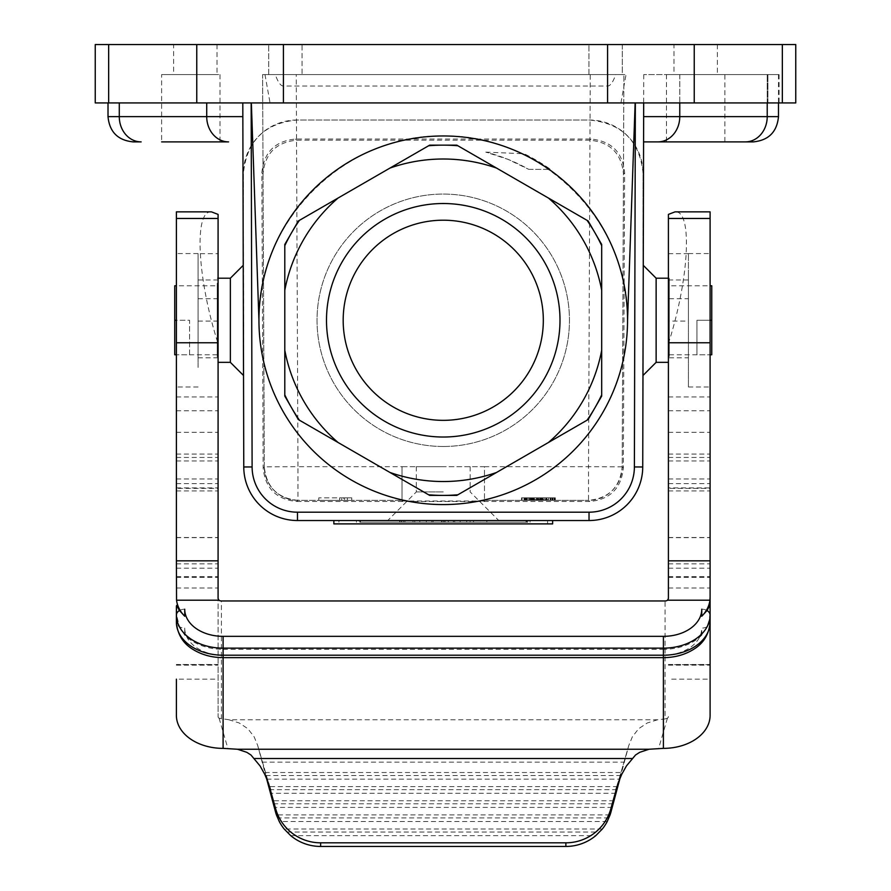 <?xml version="1.0" encoding="UTF-8"?>
<svg xmlns="http://www.w3.org/2000/svg" width="891" height="891" viewBox="0 0 891 891"><rect width="100%" height="100%" fill="white"/><g stroke="black" fill="none" stroke-linecap="round" stroke-linejoin="round"><path stroke-width="0.67" stroke-dasharray="4.46 3.34" d="M341.699 497.835L344.472 497.835L344.472 500.341L339.616 500.341L339.616 497.835L341.699 497.835L341.699 500.341M339.616 497.835L343.514 497.835L343.514 500.341L339.616 500.341M343.514 500.341L351.756 500.341L351.756 497.835L351.756 500.341L318.766 500.341L318.766 497.835L351.756 497.835L347.367 497.835L347.367 500.341M343.514 497.835L347.367 497.835M344.472 497.835L318.766 497.835L318.766 500.341L344.472 500.341M296.814 501.499L589.686 501.499C610.034 499.55 621.261 488.379 623.344 467.987L624.624 172.854C622.731 152.35 611.504 141.079 590.967 139.052L295.522 139.052C275.029 141.034 263.814 152.305 261.865 172.854L263.157 467.987C265.195 488.335 276.41 499.506 296.814 501.499L297.962 500.341L402.019 500.341L297.962 500.341C277.591 498.37 266.376 487.199 264.304 466.828A33.658 33.658 0 0 0 297.962 500.341L297.962 466.684L402.019 466.684L402.019 500.998L402.019 466.684L484.481 466.684L484.481 500.998L402.019 500.998M484.481 500.998L484.481 500.341L588.528 500.341L484.481 500.341L484.481 466.684L402.019 466.684M443.25 466.684L416.32 466.684L443.25 466.684M443.25 491.921L416.32 491.921L443.25 491.921M443.25 520.533L387.719 520.533L443.25 520.533L443.25 522.215L526.058 522.215L360.454 522.215L460.157 522.215L443.25 522.215L443.25 520.533L526.692 520.533L359.819 520.533L460.157 520.533L443.25 520.533L443.25 522.215M296.257 74.577L262.6 74.577L264.304 466.828L297.962 466.684L296.257 74.577L590.243 74.577L588.528 466.684L622.185 466.828L623.9 74.577L590.243 74.577M443.25 446.491A126.21 126.21 0 0 0 569.46 320.27A126.21 126.21 0 0 0 443.25 194.06A126.21 126.21 0 0 0 317.029 320.27A126.21 126.21 0 0 0 443.25 446.491A126.21 126.21 0 0 0 569.46 320.27A126.21 126.21 0 0 0 443.25 194.06A126.21 126.21 0 0 0 317.029 320.27A126.21 126.21 0 0 0 443.25 446.491M484.481 466.684L588.528 466.684L588.528 500.341A33.658 33.658 0 0 0 622.185 466.828L623.9 74.577L262.6 74.577L264.304 466.828L263.157 467.987M261.865 172.854L263.034 174.012C264.928 153.508 276.154 142.237 296.692 140.199L589.809 140.199C610.302 142.192 621.517 153.464 623.466 174.012L624.624 172.854M643.58 141.892L643.113 320.27L643.113 173.712A53.705 53.705 0 0 0 589.408 120.007L297.082 120.007A53.705 53.705 0 0 0 243.377 173.712L243.377 320.27L242.809 102.922L795.752 102.922M243.766 466.973L243.377 173.712C246.584 141.056 264.493 123.158 297.082 120.007L589.408 120.007C622.085 123.236 639.983 141.134 643.113 173.712L642.734 466.973A53.705 53.705 0 0 1 589.029 520.533L297.471 520.533A53.705 53.705 0 0 1 243.766 466.973M643.759 74.577L643.647 116.643L679.766 116.643L679.766 74.577L778.489 74.577L643.748 74.577L679.788 74.577L679.766 102.922L242.809 102.922L242.909 141.892L242.842 116.643L206.723 116.643A25.238 21.863 -90 0 0 228.586 141.892M251.351 102.922L258.947 320.27C256.886 221.759 344.739 133.906 443.25 135.967C541.761 133.906 629.614 221.759 627.542 320.27A184.303 184.303 0 0 1 443.25 504.573A184.303 184.303 0 0 1 258.947 320.27M627.554 320.27L635.149 102.922M95.248 44.55L607.573 44.55L607.573 102.922L779.068 102.922L679.788 102.922L679.788 74.577L779.068 74.577L679.788 74.577L679.788 102.922M620.938 102.922L626.028 74.577L264.972 74.577L270.062 102.922M559.994 320.27A116.754 116.754 0 0 0 443.25 203.516A116.754 116.754 0 0 0 326.496 320.27A116.754 116.754 0 0 0 443.25 437.024A116.754 116.754 0 0 0 559.994 320.27A116.754 116.754 0 0 0 443.25 203.516A116.754 116.754 0 0 0 326.496 320.27A116.754 116.754 0 0 0 443.25 437.024A116.754 116.754 0 0 0 559.994 320.27M531.236 500.341L531.236 497.813L524.855 497.813L531.114 497.813L531.114 500.341L524.053 500.341L555.316 500.341L521.536 500.341L531.236 500.341L524.855 500.341L531.114 500.341L531.114 497.813L524.855 497.813L524.855 500.341L524.855 497.813L540.57 497.813L540.57 500.341L540.57 497.813L537.262 497.813L537.262 500.341L537.262 497.813L539.645 497.813L539.645 500.341L539.645 497.813L540.57 497.813L538.543 497.813L538.543 500.341L538.543 497.813L533.007 497.813L533.007 500.341L533.007 497.813L527.082 497.813L527.082 500.341L527.082 497.813L524.855 497.813L524.855 500.341M524.855 497.813L554.826 497.813L554.826 500.341L554.826 497.813L550.894 497.813L550.894 500.341L550.894 497.813L542.073 497.813L544.134 497.813L542.073 497.813L542.073 500.341L542.073 497.813L550.894 497.813L550.894 500.341L554.826 500.341L521.536 500.341L550.894 500.341L550.894 497.813L554.826 497.813L554.826 500.341L554.826 497.813L537.752 497.813L537.752 500.341L537.262 497.813L537.752 500.341M546.718 500.341L546.718 497.813L522.026 497.813L530.011 497.813L530.011 500.341L522.026 500.341L533.698 500.341L530.011 500.341L530.011 497.813L522.026 497.813L522.026 500.341L555.316 500.341L522.026 500.341L522.026 497.813L534.366 497.813L534.366 500.341M555.193 500.341L533.698 500.341L555.193 500.341L555.193 497.813L533.698 497.813L555.193 497.813L555.193 500.341M243.521 375.501L243.377 320.27M190.819 141.892L161.627 141.892L220.01 141.892L161.627 141.892L161.627 74.577L190.819 74.577L161.627 74.577M242.809 102.922L206.723 102.922L242.809 102.922M230.368 278.204L230.368 362.347M217.237 302.06L218.083 302.06L218.083 362.347L218.083 283.171L217.237 283.171L217.237 357.792L217.237 283.171M218.083 278.204L217.237 278.204M217.237 285.777L217.237 354.774L217.237 285.777L176.396 285.777M174.736 285.777L174.736 354.774M217.237 354.774L176.396 354.774L189.56 354.774L189.56 320.27L174.736 320.27M643.113 320.27L643.113 265.184L643.113 320.27M656.132 278.204L656.132 362.347M668.406 302.06L668.406 362.347L668.406 302.06L669.264 302.06L669.264 278.204L669.264 357.792L669.264 321.072L688.42 321.072L688.42 253.657L688.42 321.072M668.406 278.204L669.264 278.204M669.264 302.06L669.264 321.072M669.264 285.777L669.264 354.774L669.264 285.777L710.105 285.777M669.264 354.774L710.105 354.774L696.94 354.774L696.94 320.27L711.764 320.27M711.764 354.774L711.764 285.777M710.105 320.27L696.94 320.27L696.94 354.774M189.56 354.774L189.56 320.27L176.396 320.27M724.862 141.892L666.49 141.892L724.862 141.892L724.862 74.577L666.49 74.577L724.862 74.577M119.283 102.922L206.723 102.922L108.011 102.922L119.283 102.922L119.283 116.643L108.011 116.643M753.24 141.892L745.355 141.892A25.238 21.863 90 0 0 767.218 116.643L679.766 116.643A25.238 21.863 90 0 1 657.914 141.892M545.737 500.341L545.737 497.813L521.536 497.813L544.134 497.813L544.134 500.341L544.134 497.813L521.536 497.813L530.746 497.813L530.746 500.341M521.536 500.341L521.536 497.813L521.536 500.341L521.536 497.813L530.746 497.813L524.097 497.813L524.053 500.341L524.053 497.813L524.097 500.341M521.536 497.813L524.097 497.813M540.002 497.813L540.002 500.341M537.752 497.813L541.305 497.813L541.305 500.341L541.26 497.813L551.997 497.813L545.983 497.813L545.983 500.341M534.366 497.813L551.997 497.813L551.997 500.341L551.997 497.813L545.236 497.813L545.236 500.341M538.197 497.813L538.197 500.341M555.316 497.813L555.316 500.341L555.316 497.813M525.957 497.813L525.957 500.341L525.957 497.813M552.632 520.533L333.858 520.533L552.632 520.533L552.632 523.897L333.858 523.897L333.858 520.533M338.914 523.897L547.586 523.897L338.914 523.897L338.914 520.533L547.586 520.533L547.586 523.897L547.586 520.533L338.914 520.533L338.914 523.897M358.761 520.533L530.056 520.533L356.456 520.533L358.761 520.533L358.761 522.215L444.943 522.215L358.761 522.215L358.761 520.533M527.75 522.215L444.943 522.215L527.75 522.215L527.75 520.533L527.75 522.215M546.718 497.813L545.983 497.813M522.026 497.813L522.026 500.341L522.026 497.813M530.011 497.813L533.698 497.813L530.011 497.813L530.011 500.341L530.011 497.813M548.644 497.813L548.644 499.495L533.698 499.495L533.698 497.813L548.644 497.813L533.698 497.813L533.698 500.341M533.698 497.813L533.698 499.495L548.644 499.495M526.058 522.215L526.692 522.215L526.058 522.215L526.058 520.533L526.058 522.215M360.454 522.215L359.819 522.215L360.454 522.215L360.454 520.533L360.454 522.215M480.36 520.533L486.876 520.533L480.36 520.533L480.36 522.215L486.876 522.215L480.36 522.215L480.36 520.533L480.36 522.215M414.783 520.533L399.669 520.533L414.783 520.533L414.783 522.215L399.669 522.215L414.783 522.215L414.738 520.533M403.333 520.533L412.978 520.533L399.914 520.533L403.333 520.533L403.333 522.215L403.333 520.533M470.114 520.533L443.317 520.533L470.114 520.533L470.114 522.215L473.522 522.215L443.317 522.215L470.114 522.215M419.806 520.533L419.806 522.215L419.806 520.533M460.157 520.533L460.157 522.215L460.157 520.533M426.332 520.533L426.332 522.215L426.332 520.533M433.16 520.533L433.16 522.215L433.16 520.533M453.341 520.533L453.341 522.215L453.341 520.533M473.522 520.533L473.522 522.215L473.522 520.533M466.706 520.533L466.706 522.215L466.706 520.533M448.284 520.533L448.284 522.215M445.032 520.533L445.032 522.215M412.978 520.533L412.978 522.215L412.978 520.533M486.876 520.533L486.876 522.215M284.797 396.083L284.797 244.457L298.374 220.957L429.685 145.144L456.816 145.144L588.127 220.957L601.692 244.457L601.692 396.083L588.127 419.583L456.816 495.396L429.685 495.396L298.374 419.583L284.797 396.083M268.703 74.577L588.94 74.577L302.06 74.577L302.06 44.55L588.94 44.55L268.703 44.55L302.06 44.55L302.06 74.577L268.703 74.577L268.703 44.55L268.703 74.577M622.297 74.577L588.94 74.577L622.297 74.577L622.297 44.55L588.94 44.55L622.297 44.55L622.297 74.577M673.997 44.55L717.366 44.55L673.997 44.55L673.997 74.577L717.366 74.577L673.997 74.577M173.634 44.55L217.003 44.55L173.634 44.55L173.634 74.577L217.003 74.577L173.634 74.577M607.573 44.55L795.752 44.55M717.366 44.55L717.366 74.577M190.819 74.577L220.01 74.577L190.819 74.577M217.003 44.55L217.003 74.577M95.248 102.922L283.427 102.922L283.427 74.577L626.028 74.577M615.726 74.577L275.274 74.577C277.981 82.195 280.698 86.015 283.427 86.037L607.573 86.037C610.302 86.015 613.019 82.195 615.726 74.577L607.573 74.577L607.573 102.922L283.427 102.922L283.427 44.55M264.972 74.577L607.573 74.577L607.573 86.037M668.406 214.397L668.406 598.54M668.406 488.379L668.406 577.368L668.406 457.451L668.406 488.379L710.105 488.379L710.105 577.368L710.105 488.379M198.069 253.657L198.069 357.792L198.069 253.657L218.083 253.657L218.083 283.171M198.069 367.448L198.069 253.556L198.069 367.448M176.396 367.448L176.396 253.556L176.396 367.448M176.396 597.237L176.396 211.858M176.396 664.508L176.396 665.165L176.396 664.508L218.083 664.508L218.083 716.531L218.083 598.54L218.083 664.508M176.396 715.35L176.396 679.154L218.083 679.154M176.396 488.379L176.396 577.368L176.396 457.451L176.396 488.379L218.083 488.379L218.083 457.451L218.083 577.368L218.083 488.379M218.083 302.06L218.083 253.657M198.069 279.963L218.083 279.963M176.396 587.982L218.083 587.982L218.083 214.397M211.434 211.858C193.759 209.953 197.234 278.805 218.083 343.592M176.396 487.889L218.083 487.889M176.396 563.88L218.083 563.88M668.406 716.531A3.341 2.361 0 0 1 667.392 718.224L665.076 718.937L665.076 600.957M668.406 396.929L710.105 396.929L710.105 211.858M668.406 343.592C689.255 278.805 692.741 209.953 675.066 211.858M710.105 664.608L668.406 664.608M668.406 563.88L710.105 563.88L710.105 410.751L710.105 487.889L668.406 487.889M668.406 587.982L710.105 587.982L710.105 563.88M710.105 396.929L710.105 487.889M710.105 715.35L710.105 679.154L668.406 679.154M709.837 605.368L709.837 615.414L708.891 620.927L707.031 626.763L701.763 635.127A46.7 33.023 180 0 1 699.524 637.221A46.7 33.023 180 0 1 663.405 649.316L663.405 657.647L663.405 655.208L223.095 655.208L223.095 657.647L223.095 649.316A46.7 33.023 180 0 1 186.976 637.221A46.7 33.023 180 0 1 184.727 635.127L179.47 626.763L176.663 615.414A8.342 5.892 0 0 1 176.396 613.932L176.396 606.849M709.837 615.414A8.342 5.892 180 0 0 710.105 613.932L710.105 622.185A8.342 5.892 180 0 1 707.031 626.763A8.342 5.892 180 0 1 701.763 628.077A38.358 27.12 180 0 1 699.524 637.221A38.358 27.12 180 0 1 663.405 655.208M710.105 613.932L710.105 615.113M710.105 273.091L710.105 386.984L710.105 273.091M688.42 273.091L688.42 386.984L688.42 273.091M668.406 279.963L688.42 279.963M668.406 253.657L688.42 253.657M668.406 283.171L669.264 283.171M701.763 609.21A8.342 5.892 0 0 1 707.031 610.535M184.727 609.21A8.342 5.892 180 0 0 179.47 610.535M223.095 649.316L663.405 649.316M223.095 655.208A38.358 27.12 0 0 1 186.976 637.221A38.358 27.12 0 0 1 184.727 628.077A8.342 5.892 0 0 1 179.47 626.763A8.342 5.892 0 0 1 176.396 622.185M176.663 605.368L176.663 615.414M266.398 777.932L257.677 745.433L254.135 736.779L247.787 728.66L239.178 722.957L228.898 719.761L657.591 719.761L665.076 718.937M657.591 719.761L647.323 722.957L638.702 728.66L632.365 736.79L628.823 745.433L616.873 786.675M620.103 777.932L628.456 746.747M264.917 772.508L621.584 772.508M218.083 716.531A3.341 2.361 0 0 0 219.097 718.224L228.898 719.761M290.722 835.647L595.778 835.647M612.195 807.402L274.294 807.402M610.079 814.886L276.41 814.886M287.125 832.038L599.376 832.038M602.316 829.009L284.184 829.009M607.228 821.524L279.273 821.524M608.809 817.916L277.691 817.916M265.808 775.549L620.693 775.549M266.699 779.157L619.791 779.157M617.786 786.63L268.714 786.63M616.895 789.671L269.605 789.671M613.988 800.753L272.512 800.753M613.086 803.793L273.403 803.793M615.993 793.28L270.496 793.28M443.25 220.2A100.07 100.07 0 0 0 343.18 320.27A100.07 100.07 0 0 0 443.25 420.34A100.07 100.07 0 0 0 543.321 320.27A100.07 100.07 0 0 0 443.25 220.2M528.775 169.368L550.504 169.401A185.116 185.116 0 0 0 524.164 153.775L550.504 169.401L528.775 169.368A173.455 173.455 0 0 0 485.795 152.116L507.993 159.355L528.775 169.368M485.795 152.116A46268.561 46268.561 0 0 1 524.164 153.775M275.274 74.577L283.427 74.577L283.427 86.037M590.967 139.052L589.809 140.199M623.344 467.987L622.185 466.828C620.125 487.188 608.909 498.359 588.528 500.341L589.686 501.499M767.218 102.922L767.218 74.577L767.218 116.643L778.489 116.643M206.723 102.922L206.723 116.643L119.283 116.643A25.238 21.863 -90 0 0 141.146 141.892M296.692 140.199L295.522 139.052M264.304 466.828A33.658 33.658 0 0 0 297.962 500.341M525.567 497.813L525.567 500.341L525.567 497.813M533.364 497.813L533.364 500.341L533.364 497.813M541.115 497.813L541.115 500.341L541.115 497.813M526.425 497.813L526.425 500.341L526.425 497.813M524.543 497.813L524.543 500.341M537.195 497.813L537.195 500.341M542.808 497.813L542.808 500.341M550.983 497.813L550.983 500.341M554.146 497.813L554.146 500.341M553.066 497.813L553.066 500.341M550.493 497.813L550.493 500.341M550.527 497.813L550.527 500.341M546.818 497.813L546.818 500.341M542.619 497.813L542.619 500.341M536.382 497.813L536.382 500.341M531.76 497.813L531.76 500.341M526.837 497.813L526.837 500.341M526.347 497.813L526.347 500.341M531.871 497.813L531.871 500.341M546.706 497.813L546.706 500.341M528.163 497.813L528.163 500.341M532.339 497.813L532.339 500.341M538.175 497.813L538.175 500.341M542.218 497.813L542.218 500.341M546.127 497.813L546.127 500.341M552.676 497.813L552.676 500.341M552.865 497.813L552.865 500.341M550.204 497.813L550.204 500.341M550.348 497.813L550.348 500.341M546.306 497.813L546.306 500.341M541.416 497.813L541.416 500.341M529.354 497.813L529.354 500.341M524.888 497.813L524.888 500.341M441.557 520.533L441.557 522.215L441.557 520.533M444.943 520.533L444.943 522.215L444.943 520.533M404.837 520.533L404.837 522.215M401.418 520.533L401.418 522.215M401.607 520.533L401.607 522.215M404.948 520.533L404.948 522.215M454.666 520.533L454.666 522.215M431.823 520.533L431.823 522.215M444.709 520.533L444.709 522.215M441.791 520.533L441.791 522.215M588.94 74.577L588.94 44.55L588.94 74.577M782.343 44.55L782.343 102.922M694.234 44.55L694.234 102.922M196.766 44.55L196.766 102.922M108.657 44.55L108.657 102.922M767.897 102.922L767.897 74.577L767.897 102.922M198.069 298.741L217.237 298.741M198.069 321.072L217.237 321.072M176.396 664.608L218.083 664.608M176.396 396.929L218.083 396.929M176.396 432.313L218.083 432.313M176.396 483.601L218.083 483.601M176.396 454.076L218.083 454.076M668.406 454.076L710.105 454.076M668.406 483.601L710.105 483.601M668.406 432.313L710.105 432.313M667.392 718.224L658.649 748.373M701.763 635.127L701.763 628.077M669.264 298.741L688.42 298.741M668.406 537.529L710.105 537.529M668.406 568.202L710.105 568.202M668.406 576.633L710.105 576.633M668.406 478.957L710.105 478.957M668.406 460.959L710.105 460.959M184.727 628.077L184.727 635.127M262.132 762.15L624.368 762.15M221.425 718.937L221.425 600.957M219.097 718.224L227.851 748.373M258.034 746.747L269.628 786.675M176.396 568.202L218.083 568.202M176.396 537.529L218.083 537.529M176.396 460.959L218.083 460.959M176.396 478.957L218.083 478.957M176.396 576.633L218.083 576.633M470.17 466.684L470.17 491.921L498.782 520.533M778.489 74.577L778.489 102.922M666.49 74.577L666.49 141.892M356.456 520.533L356.456 522.215M530.056 520.533L530.056 522.215M359.819 520.533L359.819 522.215M526.692 520.533L526.692 522.215M399.669 520.533L399.669 522.215M399.914 520.533L399.914 522.215M399.959 520.533L399.959 522.215M443.317 520.533L443.317 522.215M779.068 74.577L779.068 102.922M198.069 253.556L176.396 253.556M198.069 357.792L217.237 357.792M176.396 490.93L218.083 490.93M176.396 410.751L218.083 410.751M176.396 665.165L218.083 665.165M668.406 664.508L710.105 664.508M668.406 665.165L710.105 665.165M668.406 410.751L710.105 410.751M668.406 490.93L710.105 490.93M688.42 253.556L710.105 253.556M669.264 357.792L688.42 357.792M668.406 537.629L710.105 537.629M668.406 537.507L710.105 537.507M668.406 577.368L710.105 577.368M668.406 457.451L710.105 457.451M628.823 745.433L616.349 788.412M257.677 745.433L270.151 788.412M176.396 537.507L218.083 537.507M176.396 457.451L218.083 457.451M176.396 577.368L218.083 577.368M176.396 537.629L218.083 537.629M198.069 386.984L176.396 386.984M220.01 74.577L220.01 141.892M416.32 466.684L416.32 491.921L387.719 520.533M688.42 386.984L710.105 386.984"/><path stroke-width="1.34" d="M643.113 320.27L642.968 375.501L643.113 320.27M657.914 141.892L745.355 141.892L657.914 141.892A25.238 21.863 -90 0 0 679.766 116.643L643.647 116.643L643.58 141.892L657.914 141.892L643.58 141.892M643.681 102.922L642.734 466.973A53.705 53.705 0 0 1 589.029 520.533L297.471 520.533A53.705 53.705 0 0 1 243.766 466.973L242.809 102.922L242.842 116.643L206.723 116.643A25.238 21.863 90 0 0 228.586 141.892L190.819 141.892M258.947 320.27A184.303 184.303 0 0 0 443.25 504.573A184.303 184.303 0 0 0 627.542 320.27A184.303 184.303 0 0 0 443.25 135.967A184.303 184.303 0 0 0 258.947 320.27L251.351 102.922M635.149 102.922L627.554 320.27M243.377 320.27L243.521 375.501L230.368 362.347L230.368 278.204L218.083 278.204M161.627 141.892L228.586 141.892M141.146 141.892L133.249 141.892L141.146 141.892A25.238 21.863 90 0 1 119.283 116.643L206.723 116.643L206.723 102.922M230.368 362.347L218.083 362.347M176.396 285.777L174.736 285.777L174.736 354.774L176.396 354.774L174.736 354.774M668.406 362.347L656.132 362.347L656.132 278.204L668.406 278.204M710.105 285.777L711.764 285.777L711.764 354.774L710.105 354.774L711.764 354.774M711.764 320.27L710.105 320.27M176.396 320.27L174.736 320.27M679.766 102.922L679.766 116.643L767.218 116.643A25.238 21.863 -90 0 1 745.355 141.892L753.24 141.892C768.577 140.388 776.997 131.979 778.489 116.643L767.218 116.643L767.218 102.922M333.858 520.533L333.858 523.897L552.632 523.897L552.632 520.533M607.573 44.55L283.427 44.55L283.427 102.922L795.752 102.922L795.752 44.55L607.573 44.55L607.573 102.922M283.427 44.55L95.248 44.55L95.248 102.922L283.427 102.922M218.083 587.982L218.083 598.54L218.974 600.2A3.341 2.361 0 0 0 221.425 600.957L665.076 600.957A3.341 2.361 0 0 0 667.526 600.2L668.406 598.54L668.406 560.829L710.105 560.829L710.105 342.768L668.406 342.768L668.406 560.829M668.406 218.462L710.105 218.462L710.105 211.858L675.066 211.858L668.406 214.397L668.406 342.768M176.396 679.154L176.396 715.35A46.7 33.023 180 0 0 223.095 748.373L237.463 749.242L649.038 749.242L639.693 752.327L635.528 755.011L626.429 765.948L621.706 774.39L617.886 783.601L610.97 808.337A46.7 46.521 180 0 1 565.863 842.819L565.863 846.45L320.637 846.45A46.7 46.521 180 0 1 290.722 835.647L284.184 829.009A46.7 46.521 180 0 1 279.273 821.524L276.41 814.886A46.7 46.521 180 0 1 275.531 811.968L266.398 777.932M667.526 600.2L709.938 600.2L710.105 597.237L710.105 615.113A46.7 33.023 180 0 1 663.405 648.136L663.405 636.341A38.358 27.12 180 0 0 701.763 609.21L701.763 616.249L707.031 610.535A8.342 5.892 0 0 1 710.105 615.113L710.105 715.35A46.7 33.023 180 0 1 663.405 748.373L663.405 657.647L223.095 657.647C211.98 657.58 202.09 654.918 193.425 649.684C188.513 646.721 177.832 639.549 176.396 622.185L176.396 606.849A8.342 5.892 180 0 1 176.663 605.368L179.247 610.246L184.727 616.249A46.7 33.023 180 0 1 176.552 600.2L176.396 560.829L218.083 560.829L218.083 214.397L211.434 211.858L176.396 211.858L176.396 560.829M218.083 598.54L218.083 560.829M176.396 342.768L218.083 342.768M184.727 616.249L184.727 609.21A38.358 27.12 0 0 0 223.095 636.341L663.405 636.341M709.938 600.2A46.7 33.023 180 0 1 701.763 616.249M710.105 218.462L710.105 342.768M710.105 597.237L710.105 560.829M710.105 587.982L710.105 679.154M649.038 749.242L663.405 748.373M707.031 610.535L709.837 605.368A8.342 5.892 0 0 1 710.105 606.849M710.105 615.113L710.105 622.185A46.7 33.023 180 0 1 663.405 655.208L223.095 655.208L223.095 636.341M223.095 748.373L223.095 655.208A46.7 33.023 0 0 1 176.396 622.185L176.396 613.932M610.97 808.337L610.97 811.968L620.103 777.932M565.863 842.819L320.637 842.819A46.7 46.521 180 0 1 275.531 808.337L268.614 783.601L264.783 774.39L260.061 765.948L250.972 755.011L246.807 752.327L237.463 749.242M610.97 811.968A46.7 46.521 180 0 1 610.079 814.886L607.228 821.524A46.7 46.521 180 0 1 602.316 829.009L595.778 835.647A46.7 46.521 180 0 1 565.863 846.45M443.25 220.2A100.07 100.07 0 0 0 343.18 320.27A100.07 100.07 0 0 0 443.25 420.34A100.07 100.07 0 0 0 543.321 320.27A100.07 100.07 0 0 0 443.25 220.2M443.25 203.516A116.754 116.754 0 0 0 326.496 320.27A116.754 116.754 0 0 0 443.25 437.024A116.754 116.754 0 0 0 559.994 320.27A116.754 116.754 0 0 0 443.25 203.516M338.057 198.047L390.002 168.054A161.26 161.26 0 0 1 496.499 168.054L548.444 198.047A161.26 161.26 0 0 1 601.692 290.277L601.692 350.263A161.26 161.26 0 0 1 548.444 442.493L496.499 472.486A161.26 161.26 0 0 1 390.002 472.486L338.057 442.493A161.26 161.26 0 0 1 284.797 350.263L284.797 290.277A161.26 161.26 0 0 1 338.057 198.047L299.432 220.344A175.126 175.126 0 0 0 284.797 245.682L284.797 290.277M284.797 245.682L284.797 244.457L298.374 220.957L299.432 220.344M428.616 145.756L429.685 145.144L443.25 145.144A175.126 175.126 0 0 0 428.616 145.756L390.002 168.054M443.25 145.144L456.816 145.144L457.874 145.756A175.126 175.126 0 0 0 443.25 145.144M284.797 396.083L284.797 394.858A175.126 175.126 0 0 0 291.591 407.833L284.797 396.083M284.797 350.263L284.797 394.858M299.432 420.196L298.374 419.583L291.591 407.833A175.126 175.126 0 0 0 299.432 420.196L338.057 442.493M429.685 495.396L428.616 494.783A175.126 175.126 0 0 0 443.25 495.396L429.685 495.396M390.002 472.486L428.616 494.783M457.874 494.783L456.816 495.396L443.25 495.396A175.126 175.126 0 0 0 457.874 494.783L496.499 472.486M548.444 442.493L587.069 420.196A175.126 175.126 0 0 0 601.692 394.858L601.692 350.263M601.692 394.858L601.692 396.083L588.127 419.583L587.069 420.196M601.692 244.457L601.692 245.682A175.126 175.126 0 0 0 594.91 232.707L601.692 244.457M601.692 290.277L601.692 245.682M587.069 220.344L588.127 220.957L594.91 232.707A175.126 175.126 0 0 0 587.069 220.344L548.444 198.047M496.499 168.054L457.874 145.756M635.35 102.922L634.392 466.951L642.734 466.973M634.392 466.951A45.363 45.363 0 0 1 589.029 512.191L297.471 512.191A45.363 45.363 0 0 1 252.108 466.951L243.766 466.973M251.151 102.922L252.108 466.951M589.029 512.191L589.029 520.533M297.471 512.191L297.471 520.533M108.011 102.922L108.011 116.643L119.283 116.643L119.283 102.922M694.234 44.55L694.234 102.922M782.343 44.55L782.343 102.922M196.766 44.55L196.766 102.922M108.657 44.55L108.657 102.922M176.552 600.2L218.974 600.2M176.396 218.462L218.083 218.462M710.105 622.185C708.668 639.549 697.987 646.721 693.075 649.684C684.399 654.918 674.509 657.58 663.405 657.647L663.405 648.136L223.095 648.136A46.7 33.023 0 0 1 176.396 615.113A8.342 5.892 180 0 1 179.47 610.535M616.873 786.675L615.859 790.161M269.628 786.675L270.641 790.161M254.592 758.519L631.908 758.519M320.637 842.819L320.637 846.45M275.531 808.337L275.531 811.968M230.368 278.204L243.232 265.329M656.132 278.204L643.257 265.329M656.132 362.347L642.968 375.501M778.489 102.922L778.489 116.643M108.011 116.643C109.504 131.979 117.913 140.388 133.249 141.892"/></g></svg>
